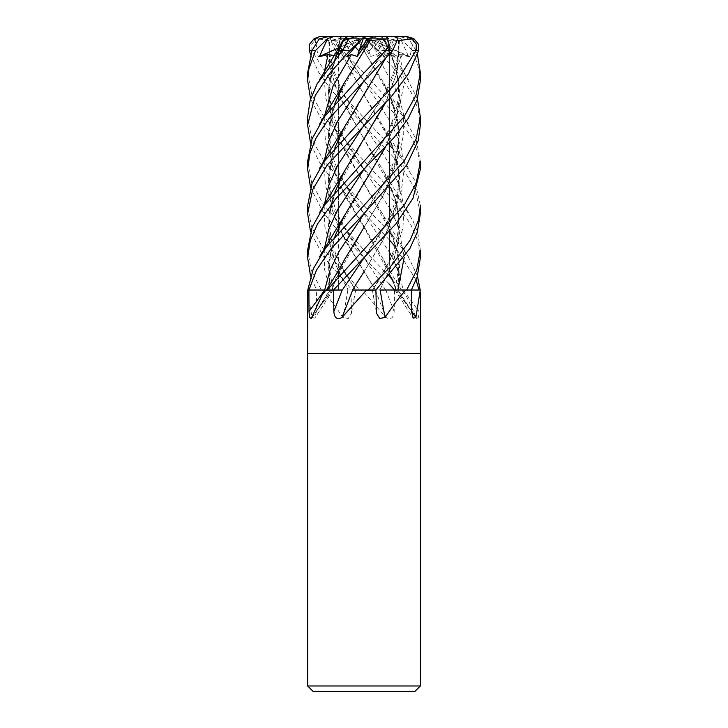 <?xml version="1.0" encoding="UTF-8"?>
<svg xmlns="http://www.w3.org/2000/svg" width="728" height="728" viewBox="0 0 728 728"><rect width="100%" height="100%" fill="white"/><g stroke="black" fill="none" stroke-linecap="round" stroke-linejoin="round"><path stroke-width="0.55" stroke-dasharray="3.64 2.73" d="M357.785 40.55L383.592 82.737L397.725 118.791L398.58 154.837L385.767 190.882L364.273 226.936L335.863 278.551L332.077 290.026L327.136 290.026L372.49 290.026A951.305 520.147 -72.2 0 0 376.34 311.457M376.349 290.035L372.445 290.026C383.256 275.084 395.022 251.797 397.024 238.02C399.781 221.485 399.581 210.383 392.128 189.999L398.971 215.688L398.771 240.741L391.882 265.538L379.843 290.026M420.365 213.613L415.379 189.735L400.855 165.147L363.672 124.761L390.754 166.075L399.708 186.732L403.995 207.389L402.921 228.055L396.742 248.712L372.581 290.026L379.943 289.981M411.338 290.026L397.879 289.99C394.194 289.981 394.221 289.971 397.943 289.981C394.221 289.971 394.194 289.981 397.879 289.99L411.338 290.026M324.169 117.081L325.38 141.132L333.515 165.183L363.672 213.277L350.377 193.657L341.305 177.896L334.543 162.362L330.73 148.239L329.384 132.705L330.821 118.591L335.235 103.048L328.374 134.079L332.032 165.047L345.127 196.05L363.727 226.936L392.137 278.551L395.923 290.026L419.055 290.026L395.905 290.026L402.293 290.026L401.638 290.026L405.869 294.976L416.844 318.609L418.509 317.235L418.991 311.457L419.091 290.026L396.059 289.981M395.968 289.981L400.491 290.026M401.638 290.026L360.952 290.026L364 292.319L386.031 317.517C390.891 320.02 393.602 318 394.157 311.457L394.549 290.026L375.393 289.981M389.362 284.102L363.681 257.439L350.386 237.947L341.296 222.177L335.153 208.299L330.73 192.52L329.375 178.087L330.931 162.317L335.244 147.293L328.355 178.697L332.241 210.119L345.418 240.941L375.521 289.981L352.115 290.026L323.496 256.829L310.547 231.668M364 289.953L389.362 289.953L364 289.953M364 44.09L368.941 51.06L372.873 46.865L365.911 38.657L364.755 38.657L368.941 51.06L364 44.09M379.224 38.857L385.085 51.06L387.078 46.865L368.978 38.657L367.249 38.657L379.224 38.857L365.875 38.657L372.873 46.865L365.911 38.657M420.365 80.672L419.119 68.942L412.476 50.487L400.464 38.593L408.654 56.648L387.078 46.865L383.21 38.657L368.978 38.657M388.989 38.657L383.21 38.657M385.03 103.458L396.887 73.118L399.217 40.568L389.107 38.848L388.879 51.06L387.76 46.865L389.289 38.657L367.831 38.657L388.879 51.06L389.107 38.848L386.523 36.4L387.969 36.4M384.73 38.657L389.289 38.657M391.409 40.905L384.293 38.848L378.096 51.06L374.529 46.865L380.562 38.657L366.175 38.657L383.246 56.42L391.409 40.905L393.293 40.568L385.03 59.205M368.332 38.657L380.562 38.657M420.365 685.967L307.635 685.967M420.365 353.435L307.635 353.435L420.365 353.435M414.723 691.6L313.277 691.6M406.643 290.026L372.49 290.026M376.358 290.026L380.28 290.026M307.635 292.319L312.121 317.517L314.833 318.154L316.389 311.457L316.635 290.026L330.139 290.026L307.899 290.026A932.768 886.322 34.6 0 1 307.68 290.363M322.049 290.026L322.622 290.363C329.466 298.307 336.227 307.362 342.888 317.517L348.303 318.436L351.469 313.258L352.106 290.026L355.655 290.026L316.635 290.026L310.547 276.085M360.952 290.026L359.96 290.026M411.611 311.102A951.168 903.803 -34.6 0 1 398.143 290.026L397.806 290.026A951.305 903.93 -34.6 0 0 411.611 311.457M398.143 290.026L402.921 290.026L398.098 290.026L399.99 271.435L397.998 252.844L383.583 215.67L363.709 182.783L392.128 234.152L399.262 262.244L397.87 290.026M384.475 290.026L406.579 290.026M396.132 290.026A951.168 758.103 64.9 0 0 416.261 317.517M403.312 289.99L396.169 290.026M392.137 278.551L396.059 290.026L400.864 290.026L375.229 290.026M375.302 290.026A951.168 168.314 74.9 0 0 386.031 317.517M375.466 290.026L394.494 289.971M347.848 290.026A951.168 520.074 72.2 0 1 342.888 317.517M351.642 290.026L347.72 290.026M348.13 289.981L316.635 290.026L348.193 290.026M312.121 317.517A951.168 903.803 34.6 0 0 329.857 290.026L316.662 290.026M329.857 290.026L308.909 290.026M311.739 317.517A951.168 758.103 -64.9 0 0 331.868 290.026L308.945 290.026M335.863 278.551L331.941 290.026L324.688 290.026L331.832 290.026M331.868 290.026L325.707 290.026M333.469 290.026L352.771 290.026M364.155 271.508L352.479 289.981M348.166 289.981L351.77 290.026M348.029 289.981L321.421 290.026M351.651 290.035L355.555 290.026L345.045 273.409L335.617 253.772L330.976 238.02L329.375 222.486L330.594 208.372L335.235 191.619L328.874 216.917L329.347 241.541L336.272 265.929L348.157 290.026M324.169 205.596L324.843 226.699L330.885 247.811L355.419 290.026L348.057 289.981M324.688 289.99L331.941 289.981M331.74 289.981L327.509 290.026M342.287 289.99L352.589 289.981M330.203 289.981L330.212 290.026A951.305 903.93 34.6 0 1 316.389 311.457M329.893 289.981L307.817 290.026L329.902 290.026L328.41 263.126L334.889 236.227M330.121 289.99C333.806 289.981 333.779 289.971 330.057 289.981C333.779 289.971 333.806 289.981 330.121 289.99L328.656 263.081L335.235 235.817L330.621 252.507L329.384 267.731L332.896 289.981M375.521 289.981L363.718 271.298L338.638 227.564L338.638 187.779L338.638 227.546M361.825 38.657L343.716 38.857L349.904 51.06L361.825 38.657L349.904 51.06L343.707 38.848L339.83 36.4L338.638 36.4L340.24 46.865L338.711 38.657L360.169 38.657L339.121 51.06L340.24 46.865L358.877 38.657M359.668 38.657L347.438 38.657L353.471 46.865L347.438 38.657L361.725 38.657M355.155 46.883L362.18 38.657M348.776 38.857L342.915 51.06L340.922 46.865L359.022 38.657L360.751 38.657L348.776 38.857L362.125 38.657M339.057 47.711L340.922 46.865L343.816 40.468L340.922 46.865L342.915 51.069L348.785 38.848L356.329 36.4M339.011 38.657L344.79 38.657M338.638 94.904L363.727 138.393L337.173 91.127L329.675 66.457L328.783 40.568L338.893 38.848L339.121 51.06L338.893 38.848L341.478 36.4L346.064 36.455M344.399 38.657L338.711 38.657M343.27 38.657L336.591 40.905L334.707 40.568L363.709 94.249L383.583 127.136L397.752 163.172L399.972 181.199L398.534 199.217L385.667 235.262L364.282 271.298L382.882 240.386L396.05 209.082L399.554 177.168L392.128 145.627C398.544 162.781 400.264 178.415 397.27 192.511C395.004 203.385 391.482 213.277 386.704 222.177C381.7 232.005 374.238 243.753 364.319 257.43L392.747 213.168L401.328 191.027L404.24 168.896L401.037 146.765L392.155 124.624L363.691 80.362L335.244 50.487L330.048 38.593L343.625 56.648L346.382 54.272L344.754 56.42L336.591 40.905M364.755 38.657L360.469 38.657M367.249 38.657L392.783 56.42L385.522 40.905L384.502 40.568L392.128 57.112L398.716 80.917L399.317 103.513L394.494 125.698L385.039 147.72M397.952 38.593L384.375 56.648L374.529 46.865L378.096 51.069L384.293 38.848L388.17 36.4L389.362 36.4L387.76 46.865L369.123 38.657M367.831 38.657L388.188 38.657M393.948 36.4L381.973 36.4L374.529 46.865L366.275 38.657M366.175 38.657L383.601 38.657M417.453 99.008L405.15 74.702L385.431 50.487L379.425 38.921L371.671 36.4L364 36.4L355.127 46.865L362.089 38.657M360.751 38.657L335.217 56.42L338.384 49.149M349.385 38.657L359.022 38.657M360.169 38.657L339.812 38.657M346.828 56.648L355.155 46.892M315.97 42.998L318.018 56.648L340.24 46.865L339.121 51.069L330.039 56.42L329.393 40.905M343.625 56.648L353.471 46.865L344.754 56.42M365.82 38.657L381.172 56.648L376.658 54.591L370.752 56.42L359.841 40.905L360.415 38.848L354.29 37.064M364 290.026L338.638 290.026L364 290.026M307.635 72.873L311.848 94.849L323.942 116.808L399.927 200.264L412.712 220.275L417.763 232.696L420.356 249.986M420.365 257.748L417.708 240.477L410.428 223.824L391.91 198.407L363.691 168.896L325.798 127.382L310.547 99.008M330.048 38.593L334.052 36.4L339.83 36.4L322.431 36.4L316.116 38.921L311.757 44.162L311.866 50.487L332.578 83.738L402.156 159.113L414.833 180.526L420.365 205.633M307.635 117.108L311.775 138.784L323.76 160.897L364 205.624L389.362 231.895M392.756 235.808L407.844 255.846L417.453 276.085M416.07 279.998L394.949 246.392M389.362 239.885L331.276 178.642L318.718 161.006L310.547 143.143M420.365 169.205L418.018 153.017L411.884 137.901L399.081 118.618L363.681 80.362L345.936 54.591M357.776 40.622L341.041 38.921L338.902 44.162L342.287 50.487L364 72.873L403.64 116.808L415.961 138.912L420.365 161.434M307.635 161.434L311.739 183.092L323.669 204.941L364 249.986L389.362 276.312M392.756 280.171L400.855 290.026L394.549 290.026L400.864 290.026L396.278 290.026L383.592 259.796L338.638 183.429L338.638 143.371L338.638 183.401M420.365 125.089L418.045 108.727L411.102 92.292L399.899 75.357L377.941 50.487L365.774 38.593M399.126 40.55L408.763 38.921L416.016 50.487L417.453 54.618M392.128 189.999L363.727 138.393L383.592 171.262L396.123 200.955L399.936 230.649L394.012 260.333L379.943 290.026L376.23 290.026M368.086 290.026L354.036 290.026M352.561 290.026L342.269 290.026M327.145 290.026L331.722 290.026L344.408 259.796M398.453 271.662L403.312 290.026L419.091 290.026M328.874 40.55L329.693 67.759L338.629 94.895M328.546 40.622L319.237 38.921M318.018 56.648L325.807 54.591L330.093 55.656L330.039 56.42M325.798 54.591L340.304 89.671L363.672 124.752L331.367 90.236L318.819 72.6L310.547 54.618M364.273 49.85L335.854 101.474M334.889 103.449L329.365 123.442L328.119 143.434L331.358 163.427L338.629 183.42M364.273 138.393L335.28 191.491M399.454 40.622L397.415 71.872L385.349 103.121M334.898 192.01L329.356 211.994L328.119 231.977L331.349 251.952L338.629 271.944M338.638 271.954L348.057 290.026M307.644 249.986L311.156 269.97L321.357 290.026M413.795 38.593L409.982 56.648L402.193 54.591L397.907 55.656L397.961 56.42L398.607 40.905M359.841 40.905L357.785 40.568L363.727 49.85L390.499 97.497M376.658 54.591L398.325 94.267L403.476 114.096L403.749 133.934L399.181 153.772L390.226 173.61L364.328 213.277C374.228 199.481 381.69 187.688 386.695 177.896C392.101 167.276 395.623 157.394 397.27 148.239C399.872 131.814 399.044 120.047 392.146 101.474L399.554 132.896L396.196 164.255L383.083 195.65L364.273 226.936M390.508 141.623L363.709 94.249L334.534 40.622L315.415 38.757M408.654 56.648L399.963 54.591L392.783 56.42M364.191 182.928L335.872 234.152M384.439 40.55L395.823 67.313L399.99 94.003L396.223 120.684L385.349 147.374M384.666 40.622L378.933 38.757M384.375 56.648L381.618 54.272L383.246 56.42M364.319 94.203L335.872 145.627M393.229 40.55L385.349 58.859M334.898 147.702L329.338 167.668L328.119 187.633L331.331 207.589L338.629 227.555M324.169 161.398L325.352 185.403L333.469 209.418L363.681 257.43L336.345 228.829L322.859 211.739L310.547 187.551M393.466 40.622L398.243 40.568M307.644 205.624L311.402 226.326L322.468 247.575L359.914 290.026M334.571 55.574L335.217 56.42M343.298 40.632L335.872 57.112M324.169 72.836L325.352 96.851L333.451 120.866L363.681 168.887L349.686 148.303L340.731 132.523L334.552 118.091L330.53 102.857L329.384 88.443L331.158 72.663L335.244 58.777L328.31 91.127L332.305 121.822L345.345 152.298L363.718 182.774L338.638 139.021L338.638 99.236L338.638 139.002M334.898 59.186L329.338 79.143L328.119 99.099L331.331 119.055L338.629 139.012M346.028 36.4L329.183 36.4M388.17 36.4L398.817 36.4L408.763 38.921M381.172 56.648L372.873 46.865L368.941 51.069L370.752 56.42M352.334 36.4L334.052 36.4L340.031 36.4L341.041 38.921M400.464 38.593L393.83 36.4L381.9 36.4L387.078 46.865L385.085 51.069L379.215 38.848L373.71 37.064M398.771 36.4L393.83 36.4M385.522 40.905L379.215 38.848M342.479 40.905L348.785 38.848M322.431 36.4L321.731 36.4M386.523 36.4L381.9 36.4M409.982 56.648L387.76 46.865L388.879 51.069L397.961 56.42M406.269 36.4L389.362 36.455M375.666 36.4L381.973 36.4M407.962 36.5L406.297 36.4M368.04 290.026L375.885 290.026M403.321 290.026A951.305 758.212 64.9 0 0 418.991 311.457M385.804 290.026A951.305 168.341 74.9 0 0 394.157 311.457M355.51 290.026A951.305 520.147 72.2 0 1 351.66 311.457M385.713 289.99L363.691 257.43M342.287 50.487L335.244 50.487M385.431 50.487L377.941 50.487M416.016 50.487L412.476 50.487M363.672 124.752L363.672 124.761C353.062 109.901 345.391 97.689 340.668 88.106L332.377 66.985L330.093 55.656M363.672 213.277L389.362 252.134M391.482 256.001L396.714 267.167M402.202 54.591L387.696 89.671L364.328 124.761C374.938 109.901 382.61 97.689 387.332 88.106L395.623 66.985L397.907 55.656M399.963 54.591L404.204 83.165L398.325 111.739L383.811 140.313L364.319 168.887C374.875 154.272 382.528 142.151 387.269 132.523C392.155 123.05 395.559 113.159 397.47 102.857C400.082 88.379 398.307 73.128 392.128 57.112M324.224 249.404L324.633 269.715L330.13 290.026M382.064 54.591L364.309 80.362L381.618 54.272M363.691 168.896L389.362 207.844M391.482 211.839L396.714 222.914M398.453 227.273L404.24 257.212M311.866 50.487L309.391 50.487M389.362 289.953L417.053 290.017M389.362 44.09L389.362 98.771L389.362 44.09M389.362 128.219L389.362 142.916L389.362 128.219M389.362 172.345L389.362 187.314L389.362 172.345M389.362 216.762L389.362 231.44L389.362 216.762M389.362 260.87L389.362 275.848L389.362 260.87M372.345 290.026L376.531 313.258M394.995 290.026L413.167 318.154M395.905 290.026L416.844 318.609M402.293 290.026L405.869 294.986M355.655 290.026L351.469 313.258M333.005 290.026L314.833 318.154M332.095 290.026L311.156 318.609M395.104 289.981L398.616 267.731L397.379 252.507L392.128 234.152M338.638 44.09L338.638 54.045L338.638 44.09M338.638 54.855L338.638 94.877L338.638 54.855M338.638 231.895L338.638 271.926L338.638 231.895M338.638 290.026L338.638 276.312L338.638 289.953L310.947 290.017M408.463 212.676L383.592 171.262M401.583 290.026C398.334 284.857 390.09 272.163 383.592 259.796M408.463 124.151C397.543 105.97 393.502 101.137 383.592 82.737M346.382 54.272L363.681 80.353M408.463 168.295L383.583 127.136M408.472 79.752L383.756 38.921M408.463 256.838L383.583 215.67"/><path stroke-width="1.09" d="M364.155 271.508L352.452 290.026L368.04 290.026M379.834 289.981L406.579 290.026M379.87 289.981L420.274 290.026L415.879 317.517L413.167 318.154L411.611 311.457L411.365 290.026L420.183 290.026L417.453 276.085M310.547 143.143L307.635 125.089L315.242 95.477L330.284 72.636L350.059 50.487L362.226 38.593L346.828 56.648L351.342 54.591L357.248 56.42L368.159 40.905L367.531 38.657L368.332 38.657L367.585 38.857L359.059 51.06L355.155 46.883M420.365 685.967L414.723 691.6L313.277 691.6L307.635 685.967L420.365 685.967L420.365 353.435L364 353.435L420.365 353.435L420.365 292.319M405.951 290.026L405.378 290.363C398.534 298.307 391.773 307.362 385.112 317.517L379.697 318.436L376.531 313.258L375.894 290.026L409.864 248.566L417.271 232.241L420.365 213.613L420.356 205.633L418.536 220.102L410.155 240.14L391.709 265.183L368.086 290.026L375.894 290.026L366.202 290.363L341.969 317.517C337.11 320.02 334.398 318 333.843 311.457L333.451 290.026L342.269 290.026L333.451 290.026L396.059 223.705L413.013 198.307L420.365 169.205L420.365 161.434L416.261 183.092L404.331 204.941L327.145 290.026L333.451 290.026L325.735 290.363L322.131 294.976L311.156 318.609L309.491 317.235L309.009 311.457L308.909 290.026L316.562 269.961L331.249 248.576L364.328 213.286L406.743 164.983L418.181 140.677L420.365 125.089L420.365 117.108L416.225 138.784L404.24 160.897L325.907 247.575L313.295 268.75L307.789 290.026L308.909 290.026L307.726 290.026L307.635 353.435L364 353.435L307.635 353.435L307.635 685.967M380.153 290.026A951.168 520.074 -72.2 0 0 385.112 317.517M354.036 290.026L367.049 290.026M411.611 311.102A951.168 903.803 -34.6 0 0 415.879 317.517M364.328 213.286L338.911 251.661L329.848 270.843L324.688 290.026L308.909 290.026M322.131 294.986L325.971 290.026A932.768 743.443 -64.9 0 1 325.735 290.363M352.698 290.026A951.168 168.314 -74.9 0 1 341.969 317.517M364.273 226.936L344.408 259.796C338.474 271.162 329.948 284.448 326.417 290.026L327.136 290.026M354.29 37.064L352.334 36.4L346.1 36.4L343.816 40.468L344.79 38.657L349.385 38.657M362.18 38.657L363.245 38.657L359.059 51.06L367.585 38.848L375.666 36.4L387.969 36.4L386.959 38.921L389.098 44.162L385.713 50.487L364 72.873L324.36 116.808L312.039 138.912L307.635 161.434L307.635 169.205L309.982 153.017L316.116 137.901L328.92 118.628L392.756 50.487L397.952 38.593L393.948 36.4L387.969 36.4L405.569 36.4L411.884 38.921L416.243 44.162L416.134 50.487L395.422 83.738L364 117.108L324.533 160.897L312.103 183.147L307.644 205.624L307.644 213.613L312.621 189.726L327.154 165.138L391.691 96.142L408.517 73.692L418.609 50.487L418.318 44.09L413.795 38.593L406.297 36.4M363.245 38.657L367.531 38.657M307.635 125.089L307.635 117.108L310.101 100.455L317.208 83.738L342.57 50.487L348.576 38.921L356.329 36.4L364.082 36.4L365.875 38.657M362.226 38.593L364 36.5L365.82 38.657M355.155 46.892L359.059 51.069L357.248 56.42M356.411 36.4L371.671 36.4L373.71 37.064M346.064 36.455L347.438 38.657M420.356 249.986L416.78 270.152L406.643 290.026L411.365 290.026L417.226 276.776L420.365 257.748L420.356 249.986M389.362 231.895L392.756 235.808M419.091 290.026L416.07 279.998M394.949 246.392L389.362 239.885M389.362 276.312L392.756 280.171M394.494 289.971L389.362 284.102M417.453 99.008L420.365 117.108M364 169.205L393.875 137.728L408.162 118.528L417.135 99.954L420.365 80.672L420.365 72.873L416.152 94.849L404.058 116.808L324.633 204.941L312.148 227.172L307.644 249.986L307.644 257.748L310.292 240.477L317.572 223.824L336.09 198.407L364 169.205M417.453 54.618L420.365 72.873M384.475 290.026L379.943 290.026M329.183 36.4L319.237 38.921L311.984 50.487L307.635 72.873L307.635 80.672L308.881 68.942L315.524 50.487L327.536 38.593L319.346 56.648L328.037 54.591L334.571 55.574M310.547 54.618L309.391 50.487L309.682 44.09L314.205 38.593L315.97 42.998M370.215 40.55L344.408 82.737L334.889 103.449M368.159 40.905L370.215 40.568L364.273 49.85M335.854 101.474L335.235 103.058L335.854 101.474M338.629 183.42L338.638 187.779L338.638 183.401M370.224 40.622L386.959 38.921M385.03 103.458L344.408 171.262L334.898 192.01M335.872 189.999L335.28 191.491M385.349 103.121L364.273 138.393M310.547 231.668L307.635 213.613M390.499 97.497L392.146 101.474M392.128 145.627L390.508 141.623M385.039 147.72L364.191 182.928M335.872 234.152L335.235 235.817L335.872 234.152M385.349 147.374L344.417 215.67L334.889 236.227M310.547 276.085L307.635 257.748M385.03 59.205L364.319 94.203M335.872 145.627L335.235 147.302L335.872 145.627M385.349 58.859L344.417 127.136L334.898 147.702M338.629 227.555L338.638 231.895L338.638 227.546M310.547 187.551L307.635 169.205M398.243 40.568L411.884 38.921M335.872 57.112L335.235 58.786L335.872 57.112M338.384 49.149L342.479 40.905L343.298 40.632M349.067 38.757L343.334 40.622L334.898 59.186M338.629 139.012L338.638 143.371L338.638 139.002M310.547 99.008L307.635 80.672M327.536 38.593L334.17 36.4L346.1 36.4M329.229 36.4L334.17 36.4M319.346 56.648L339.057 47.711M339.83 36.4L341.478 36.4M314.205 38.593L320.038 36.5L338.638 36.4M405.569 36.4L406.269 36.4L405.569 36.4M324.679 290.026A951.305 758.212 -64.9 0 1 309.009 311.457M342.196 290.026A951.305 168.341 -74.9 0 1 333.843 311.457M342.57 50.487L350.059 50.487M385.713 50.487L392.756 50.487M416.134 50.487L418.609 50.487M351.342 54.591L333.142 85.831L324.169 117.081M389.362 252.134L391.482 256.001M396.714 267.167L398.453 271.662M364.319 124.77L337.737 165.183L328.747 185.385L324.169 205.596M364.309 257.448L342.269 290.026M364.309 168.896L337.929 209.145L328.829 229.274L324.224 249.404M364.309 80.362L337.792 120.884L328.692 141.141L324.169 161.398M328.037 54.591L324.169 72.836M389.362 207.844L391.482 211.839M396.714 222.914L398.453 227.273M404.24 257.212L397.879 289.99M311.984 50.487L315.524 50.487M389.362 98.771L389.362 128.219L389.362 98.771M389.362 142.916L389.362 172.345L389.362 142.916M389.362 187.314L389.362 216.762L389.362 187.314M389.362 231.44L389.362 260.87L389.362 231.44M338.638 54.045L338.638 54.855L338.638 54.045M338.638 94.877L338.638 99.236L338.638 94.877M338.638 271.926L338.638 276.312L338.638 271.926M344.408 82.737L319.537 124.151M344.408 171.262L319.537 212.676M344.417 215.67L319.537 256.838M344.417 127.136L319.537 168.295M344.244 38.921L319.528 79.752M387.969 36.4L393.948 36.4M320.038 36.5L322.431 36.4"/></g></svg>

